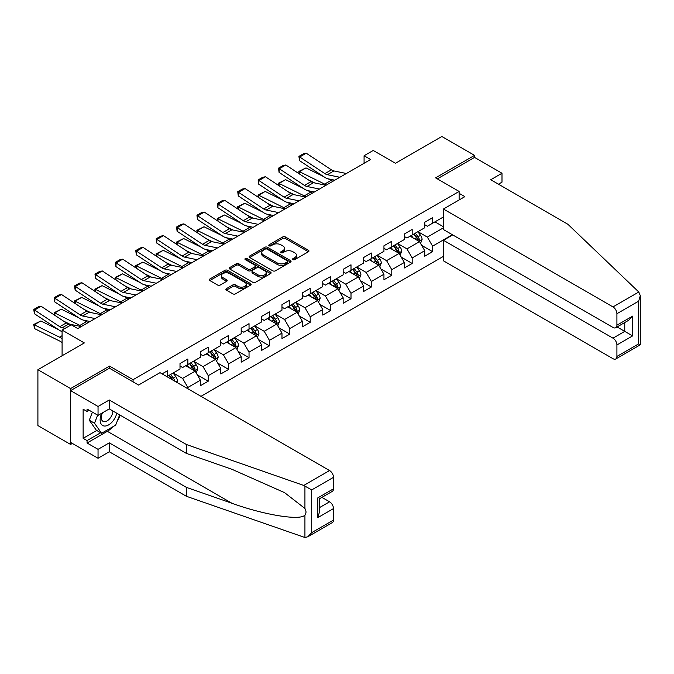 <?xml version="1.0" encoding="UTF-8"?>
<svg xmlns="http://www.w3.org/2000/svg" width="674" height="674" viewBox="0 0 674 674"><rect width="100%" height="100%" fill="white"/><g stroke="black" fill="none" stroke-linecap="round" stroke-linejoin="round"><path stroke-width="1.01" d="M292.996 259.616A1.272 0.733 0 0 0 294.791 259.616L308.422 251.747A1.811 1.045 0 0 0 308.962 251.006A1.811 1.045 0 0 0 308.422 250.265L285.329 236.928A1.811 1.045 0 0 0 282.76 236.928L269.128 244.797A1.272 0.733 0 0 0 268.757 245.319A1.272 0.733 0 0 0 269.128 245.842A1.272 0.733 0 0 0 270.923 245.842L272.692 244.822A5.805 3.353 0 0 1 280.898 244.822L282.827 245.934A5.805 3.353 0 0 1 284.529 248.302A5.805 3.353 0 0 1 282.827 250.669L281.058 251.688A1.272 0.733 0 0 0 280.687 252.211A1.272 0.733 0 0 0 281.058 252.725A1.272 0.733 0 0 0 282.861 252.725L284.622 251.705A5.805 3.353 0 0 1 292.836 251.705L294.757 252.817A5.805 3.353 0 0 1 296.459 255.193A5.805 3.353 0 0 1 294.757 257.561L292.996 258.58A1.272 0.733 0 0 0 292.626 259.102A1.272 0.733 0 0 0 292.996 259.616L292.996 258.58M226.43 288.641A1.811 1.045 0 0 0 225.9 289.382A1.811 1.045 0 0 0 226.43 290.123L232.909 293.864A1.811 1.045 0 0 0 235.479 293.864L250.618 285.119A1.811 1.045 0 0 0 251.149 284.377A1.811 1.045 0 0 0 250.618 283.636L227.517 270.308A1.811 1.045 0 0 0 224.956 270.308L209.808 279.044A1.811 1.045 0 0 0 209.277 279.786A1.811 1.045 0 0 0 209.808 280.527L217.643 285.051A1.811 1.045 0 0 0 220.204 285.051L226.683 281.302A1.811 1.045 0 0 0 227.214 280.569A1.811 1.045 0 0 0 226.683 279.828L222.808 277.587A4.853 2.806 0 0 1 221.384 275.599A4.853 2.806 0 0 1 224.383 273.012A4.853 2.806 0 0 1 229.666 273.619L244.873 282.398A4.853 2.806 0 0 1 246.296 284.377A4.853 2.806 0 0 1 243.297 286.972A4.853 2.806 0 0 1 238.006 286.366L235.479 284.9A1.811 1.045 0 0 0 232.909 284.9L226.43 288.641L226.43 290.123M498.465 184.196L501.995 182.157L501.995 173.252L474.547 157.404L474.547 155.365L441.858 136.493L395.453 163.285L373.228 150.454L364.078 155.745L370.616 159.511L77.78 328.583L71.242 324.809L62.092 330.091L62.092 355.754M109.542 368.282L109.542 366.092L70.585 388.586L37.904 369.714L84.317 342.923L62.092 330.091M109.542 366.092L133.073 379.681L459.12 191.441L459.12 199.967M474.547 155.365L435.589 177.852L459.12 191.441M272.818 270.822A1.811 1.045 0 0 0 275.388 270.822L290.528 262.085A1.811 1.045 0 0 0 291.058 261.344A1.811 1.045 0 0 0 290.528 260.602L267.426 247.265A1.811 1.045 0 0 0 264.865 247.265L249.717 256.002A1.811 1.045 0 0 0 249.186 256.743A1.811 1.045 0 0 0 249.717 257.485L272.818 270.822M245.799 259.894A1.272 0.733 0 0 1 247.088 260.071L247.088 258.563L270.569 272.119A1.811 1.045 0 0 1 271.1 272.86A1.811 1.045 0 0 1 270.569 273.602L255.429 282.347A1.811 1.045 0 0 1 252.86 282.347L229.767 269.01L229.767 267.527A1.811 1.045 0 0 0 229.236 268.269A1.811 1.045 0 0 0 229.767 269.01M229.767 267.527L236.245 263.787A1.811 1.045 0 0 1 238.815 263.787L248.184 269.196A1.811 1.045 0 0 0 250.745 269.196L255.042 266.71A1.811 1.045 0 0 0 255.572 265.969A1.811 1.045 0 0 0 255.042 265.227L245.294 259.6A1.272 0.733 0 0 1 244.923 259.077A1.272 0.733 0 0 1 245.707 258.403A1.272 0.733 0 0 1 247.088 258.563M70.585 388.586L70.585 444.436L37.904 425.572L37.904 369.714M133.073 381.872L133.073 379.681M200.987 396.32L443.433 256.347M443.433 216.952L432.582 223.22L432.582 217.71L424.738 222.235L424.738 227.745L412.185 234.99L412.185 229.48L404.341 234.013L404.341 239.523L391.788 246.768L391.788 241.258L383.944 245.783L383.944 251.292L371.399 258.538L371.399 253.028L363.556 257.561L363.556 263.071L351.002 270.316L351.002 264.806L343.159 269.33L343.159 274.84L330.605 282.086L330.605 276.576L322.762 281.109L322.762 286.618L310.217 293.864L310.217 288.354L302.373 292.878L302.373 298.388L289.82 305.634L289.82 300.124L281.976 304.656L281.976 310.166L269.432 317.412L269.432 311.902L261.588 316.426L261.588 321.936L249.035 329.182L249.035 323.672L241.191 328.204L241.191 333.714L228.638 340.96L228.638 335.45L220.794 339.982L220.794 345.492L208.249 352.738L208.249 347.228L200.405 351.752L200.405 357.262L187.852 364.508L187.852 358.998L180.009 363.53L180.009 369.04L167.455 376.286L167.455 370.776L162.097 373.868M452.389 234.729L432.582 246.162L432.582 251.672L424.738 256.204L424.738 250.694L412.185 257.94L412.185 263.45L404.341 267.974L404.341 262.464L391.788 269.71L391.788 275.219L383.944 279.752L383.944 274.242L371.399 281.488L371.399 286.998L363.556 291.522L363.556 286.012L351.002 293.257L351.002 298.767L343.159 303.3L343.159 297.79L330.605 305.036L330.605 310.546L322.762 315.07L322.762 309.56L310.217 316.805L310.217 322.315L302.373 326.848L302.373 321.338L289.82 328.583L289.82 334.093L281.976 338.618L281.976 333.108L269.432 340.353L269.432 345.863L261.588 350.396L261.588 344.886L249.035 352.131L249.035 357.641L241.191 362.165L241.191 356.656L228.638 363.901L228.638 369.411L220.794 373.944L220.794 368.434L208.249 375.679L208.249 381.189L200.405 385.722L200.405 380.212L187.852 387.457L187.852 388.738M167.455 376.286L166.874 376.623M185.763 365.712L195.174 371.147L182.62 378.4L173.21 372.958M180.009 366.016L182.62 367.524L187.852 364.508M182.62 378.4L187.852 387.457M195.174 371.147L200.405 380.212M206.151 353.943L215.57 359.377L203.017 366.622L193.607 361.188M200.405 354.246L203.017 355.754L208.249 352.738M203.017 366.622L208.249 375.679M215.57 359.377L220.794 368.434M226.548 342.165L235.959 347.599L223.414 354.844L213.995 349.41M220.794 342.468L223.414 343.976L228.638 340.96M223.414 354.844L228.638 363.901M235.959 347.599L241.191 356.656M246.945 330.395L256.356 335.829L243.803 343.074L234.392 337.64M241.191 330.698L243.803 332.206L249.035 329.182M243.803 343.074L249.035 352.131M256.356 335.829L261.588 344.886M267.334 318.617L276.744 324.051L264.2 331.296L254.789 325.862M261.588 318.92L264.2 320.428L269.432 317.412M264.2 331.296L269.432 340.353M276.744 324.051L281.976 333.108M287.731 306.847L297.141 312.281L284.588 319.527L275.177 314.092M281.976 307.15L284.588 308.658L289.82 305.634M284.588 319.527L289.82 328.583M297.141 312.281L302.373 321.338M308.128 295.069L317.538 300.503L304.985 307.748L295.574 302.314M302.373 295.372L304.985 296.88L310.217 293.864M304.985 307.748L310.217 316.805M317.538 300.503L322.762 309.56M328.516 283.299L337.927 288.733L325.382 295.979L315.971 290.545M322.762 283.594L325.382 285.11L330.605 282.086M325.382 295.979L330.605 305.036M337.927 288.733L343.159 297.79M348.913 271.521L358.324 276.955L345.77 284.201L336.36 278.766M343.159 271.824L345.77 273.332L351.002 270.316M345.77 284.201L351.002 293.257M358.324 276.955L363.556 286.012M369.301 259.751L378.721 265.185L366.167 272.431L356.757 266.997M363.556 260.046L366.167 261.563L371.399 258.538M366.167 272.431L371.399 281.488M378.721 265.185L383.944 274.242M389.698 247.973L399.109 253.407L386.564 260.653L377.145 255.219M383.944 248.276L386.564 249.784L391.788 246.768M386.564 260.653L391.788 269.71M399.109 253.407L404.341 262.464M410.095 236.195L419.506 241.629L406.953 248.883L397.542 243.44M404.341 236.498L406.953 238.006L412.185 234.99M406.953 248.883L412.185 257.94M419.506 241.629L424.738 250.694M443.433 227.82L427.35 237.105L417.939 231.671M434.932 221.856L443.433 226.767M424.738 224.728L427.35 226.237L432.582 223.22M427.35 237.105L432.582 246.162M70.585 444.436L72.354 443.416M364.078 155.745L364.078 163.285M421.663 245.37L432.582 251.672M401.266 257.148L412.185 263.45M380.877 268.918L391.788 275.219M360.48 280.696L371.399 286.998M340.084 292.465L351.002 298.767M319.695 304.244L330.605 310.546M299.298 316.013L310.217 322.315M278.91 327.791L289.82 334.093M258.513 339.561L269.432 345.863M238.116 351.339L249.035 357.641M217.727 363.109L228.638 369.411M197.33 374.887L208.249 381.189M293.502 259.793L294.757 259.069A5.805 3.353 0 0 0 296.459 256.701L296.459 255.193M284.529 248.302L284.529 249.81A5.805 3.353 0 0 1 282.827 252.186L281.572 252.91M308.406 251.764L285.329 238.436A1.811 1.045 0 0 0 282.76 238.436L269.634 246.018M290.502 262.093L267.426 248.773A1.811 1.045 0 0 0 264.865 248.773L249.742 257.502M287.318 261.857A1.272 0.733 0 0 0 287.688 261.344A1.272 0.733 0 0 0 287.318 260.821L267.039 249.119A1.272 0.733 0 0 0 265.244 249.119L263.382 250.189A5.805 3.353 0 0 0 261.689 252.565A5.805 3.353 0 0 0 263.382 254.932L277.241 262.936A5.805 3.353 0 0 0 285.456 262.936L287.318 261.857L287.318 263.366A1.272 0.733 0 0 0 287.688 262.852L287.688 261.344M261.689 252.565L261.689 254.073A5.805 3.353 0 0 0 263.382 256.44L263.382 254.932M287.318 263.366L285.456 264.444A5.805 3.353 0 0 1 277.241 264.444L263.382 256.44M229.792 269.019L236.245 265.295L236.245 263.787M255.572 265.969L255.572 267.477A1.811 1.045 0 0 1 255.042 268.218L250.745 270.704A1.811 1.045 0 0 1 248.184 270.704L238.815 265.295A1.811 1.045 0 0 0 236.245 265.295M247.088 260.071L270.544 273.619M257.898 274.807A4.853 2.806 0 0 0 263.189 275.413A4.853 2.806 0 0 0 266.188 272.827A4.853 2.806 0 0 0 264.764 270.838L259.406 267.747A1.811 1.045 0 0 0 256.845 267.747L252.539 270.232A1.811 1.045 0 0 0 252.009 270.973A1.811 1.045 0 0 0 252.539 271.715L257.898 274.807L257.898 276.315A4.853 2.806 0 0 0 263.189 276.921A4.853 2.806 0 0 0 266.188 274.335L266.188 272.827M252.009 270.973L252.009 272.481A1.811 1.045 0 0 0 252.539 273.223L252.539 271.715M257.898 276.315L252.539 273.223M246.296 284.377L246.296 285.894A4.853 2.806 0 0 1 243.297 288.48A4.853 2.806 0 0 1 238.006 287.874L235.479 286.408A1.811 1.045 0 0 0 232.909 286.408L226.456 290.14M221.384 275.599L221.384 277.115A4.853 2.806 0 0 0 222.808 279.095L222.808 277.587M226.683 279.828L226.683 281.302L222.808 279.095M250.593 285.136L227.517 271.816A1.811 1.045 0 0 0 224.956 271.816L209.833 280.544M420.542 243.424L422.093 239.506A4.903 2.831 -120 0 0 420.534 235.336L417.829 231.73M299.155 173.782L298.818 171.432L306.004 167.893L323.747 176.655M328.154 178.837L331.187 180.329A13.868 8.004 60 0 1 332.846 181.314M413.128 237.947L411.292 235.504M306.004 167.893L299.467 171.668L324.649 184.103A13.868 8.004 60 0 1 326.317 185.089M298.818 171.432L299.467 171.668L299.61 174.077M314.632 182.94L308.245 179.79M418.748 241.199L419.447 239.717A4.903 2.831 -120 0 0 418.048 236.768L415.353 233.162M414.122 233.87L417.113 237.871A2.494 1.441 60 0 1 417.568 238.63L419.447 239.717M413.777 234.072L416.481 237.669A4.903 2.831 60 0 1 417.88 240.618M339.856 177.27L327.362 174.709A9.242 5.333 60 0 1 324.885 173.622L299.703 156.983L299.467 160.606L324.649 177.254A13.868 8.004 -120 0 0 328.364 178.88L334.784 180.194M346.394 173.496L333.9 170.935A9.242 5.333 60 0 1 331.423 169.848L306.24 153.209L299.703 156.983L298.919 156.385L303.494 153.739L306.24 153.209M299.467 160.606L298.919 156.385M101.782 413.221A12.014 6.942 120 0 0 104.377 426.027A12.014 6.942 120 0 0 116.762 413.213M102.423 412.85A8.231 4.752 120 0 0 102.97 421.309A8.231 4.752 120 0 0 104.175 421.68A8.231 4.752 120 0 0 112.895 410.98M119.66 414.881L115.684 425.117L101.572 433.264L96.34 430.248L89.288 420.205L92.422 412.134M101.572 433.264L94.512 423.23L97.646 415.15M89.288 420.205L94.512 423.23M638.792 292.019L640.3 295.675L638.674 301.143L616.912 313.713A5.544 3.201 -120 0 0 612.986 306.923L638.792 292.019L567.887 224.273L490.756 179.739L501.995 173.252M452.709 234.914L443.433 240.273L443.433 260.804L612.986 358.694A5.544 3.201 -120 0 0 615.758 358.972A5.544 3.201 -120 0 0 616.912 356.436L616.912 344.962A5.544 3.201 -120 0 0 612.986 338.171L624.756 331.372L632.6 335.905L616.912 344.962M443.433 240.273L612.986 338.171M459.12 193.328L464.866 196.648L443.433 209.024L443.433 229.556L612.986 327.446A5.544 3.201 -120 0 0 615.758 327.724A5.544 3.201 -120 0 0 616.912 325.188L616.912 313.713M443.433 209.024L612.986 306.923M474.547 157.404L437.35 178.871M617.098 326.957L624.756 331.372L624.756 322.534M616.912 325.188L632.6 316.131L628.674 320.268L615.758 327.724M616.912 356.436L638.674 343.866L639.5 344.347M113.089 426.617A20.801 12.006 -60 0 1 107.326 431.309L87.056 443.003L98.042 449.347L109.281 442.852L186.412 487.386L186.412 496.291L304.926 537.507L307.799 536.774L311.717 532.637L333.487 520.067A5.544 3.201 60 0 1 332.333 522.603L307.799 536.774M186.412 487.386L231.999 503.293C264.385 515.054 300.671 520.901 304.926 515.037C306.35 513.251 306.35 511.052 304.926 508.466L284.563 492.635L231.999 469.323L186.412 453.417L109.281 408.891L98.042 415.378L87.056 409.042L87.056 411.452L83.138 409.194L83.138 438.327L87.056 440.585L100.653 432.742M98.042 449.347L98.042 458.253L70.585 442.397L70.585 390.625L109.415 368.206L138.566 385.039L160.008 372.663L329.561 470.553A5.544 3.201 60 0 1 333.487 477.344L333.487 488.819A5.544 3.201 60 0 1 332.333 491.354L319.425 498.811L319.425 512.181L317.799 517.649L317.799 497.875C319.914 499.097 319.914 499.097 317.799 497.875L333.487 488.819M109.281 442.852L109.281 451.757L98.042 458.253M186.412 496.291L109.281 451.757M333.487 477.344L311.717 489.914L303.755 485.449L186.412 444.511L109.281 399.985L98.042 406.473L98.042 415.378M98.042 406.473L70.585 390.625M87.056 443.003L87.056 440.585M109.281 399.985L109.281 408.891M186.412 444.511L186.412 453.417M319.425 507.657L329.561 501.801A5.544 3.201 60 0 1 333.487 508.592L333.487 520.067M329.561 501.801L321.902 497.378M120.166 415.176A20.801 12.006 -60 0 1 117.217 421.174M89.153 410.247L87.056 411.452M83.138 438.327L96.736 430.475M400.145 255.193L401.704 251.276A4.903 2.831 -120 0 0 400.137 247.105L397.441 243.508M278.758 185.552L278.429 183.21L285.608 179.672L303.359 188.434M307.765 190.607L310.79 192.107A13.868 8.004 60 0 1 312.458 193.093M392.731 249.725L390.903 247.282M285.608 179.672L279.07 183.446L304.252 195.881A13.868 8.004 60 0 1 305.92 196.867M278.429 183.21L279.07 183.446L279.213 185.856M294.235 194.719L287.857 191.568M398.351 252.969L399.059 251.486A4.903 2.831 -120 0 0 397.652 248.537L394.956 244.94M393.726 245.648L396.716 249.641A2.494 1.441 60 0 1 397.171 250.399L399.059 251.486M393.389 245.842L396.085 249.447A4.903 2.831 60 0 1 397.483 252.396M379.748 266.971L381.307 263.054A4.903 2.831 -120 0 0 379.74 258.883L377.044 255.278M258.369 197.33L258.032 194.98L265.211 191.441L282.962 200.212M287.368 202.385L290.393 203.877A13.868 8.004 60 0 1 292.061 204.862M372.343 261.504L370.506 259.052M265.211 191.441L258.681 195.216L283.855 207.651A13.868 8.004 60 0 1 285.523 208.637M258.032 194.98L258.681 195.216L258.824 197.634M273.846 206.488L267.46 203.337M377.962 264.747L378.662 263.264A4.903 2.831 -120 0 0 377.255 260.316L374.559 256.71M373.337 257.426L376.328 261.419A2.494 1.441 60 0 1 376.783 262.178L378.662 263.264M372.992 257.62L375.688 261.217A4.903 2.831 60 0 1 377.095 264.166M319.459 189.049L306.965 186.487A9.242 5.333 60 0 1 304.488 185.401L279.306 168.753L279.07 172.384L304.252 189.023A13.868 8.004 -120 0 0 307.967 190.658L314.396 191.972M325.997 185.274L313.503 182.713A9.242 5.333 60 0 1 311.026 181.626L285.843 164.978L279.306 168.753L278.522 168.155L283.097 165.518L285.843 164.978M279.07 172.384L278.522 168.155M299.071 200.818L286.568 198.257A9.242 5.333 60 0 1 284.091 197.17L258.909 180.531L258.681 184.162L283.855 200.801A13.868 8.004 -120 0 0 287.571 202.427L293.999 203.75M305.6 197.044L293.106 194.483A9.242 5.333 60 0 1 290.629 193.396L265.446 176.757L258.909 180.531L258.125 179.933L262.7 177.287L265.446 176.757M258.681 184.162L258.125 179.933M359.36 278.741L360.91 274.824A4.903 2.831 -120 0 0 359.352 270.653L356.647 267.056M237.973 209.1L237.636 206.758L244.822 203.219L262.565 211.981M266.971 214.155L270.004 215.655A13.868 8.004 60 0 1 271.664 216.64M351.946 273.273L350.118 270.83M244.822 203.219L238.284 206.994L263.467 219.429A13.868 8.004 60 0 1 265.135 220.415M237.636 206.758L238.284 206.994L238.428 209.403M253.449 218.266L247.072 215.116M357.565 276.517L358.265 275.034A4.903 2.831 -120 0 0 356.866 272.085L354.17 268.488M352.94 269.196L355.931 273.189A2.494 1.441 60 0 1 356.386 273.947L358.265 275.034M352.595 269.389L355.299 272.995A4.903 2.831 60 0 1 356.698 275.944M338.963 290.519L340.522 286.602A4.903 2.831 -120 0 0 338.955 282.431L336.259 278.825M217.576 220.878L217.247 218.536L224.425 214.989L242.177 223.76M246.583 225.933L249.607 227.424A13.868 8.004 60 0 1 251.276 228.41M331.549 285.051L329.721 282.6M224.425 214.989L217.887 218.764L243.07 231.199A13.868 8.004 60 0 1 244.738 232.185M217.247 218.536L217.887 218.764L218.039 221.182M233.052 230.036L226.675 226.885M337.168 288.295L337.876 286.812A4.903 2.831 -120 0 0 336.469 283.864L333.773 280.266M332.543 280.974L335.542 284.967A2.494 1.441 60 0 1 335.989 285.725L337.876 286.812M332.206 281.168L334.902 284.773A4.903 2.831 60 0 1 336.301 287.714M318.566 302.297L320.125 298.38A4.903 2.831 -120 0 0 318.558 294.201L315.862 290.604M197.187 232.648L196.85 230.306L204.028 226.767L221.78 235.529M226.186 237.703L229.211 239.203A13.868 8.004 60 0 1 230.879 240.188M311.161 296.821L309.324 294.378M204.028 226.767L197.499 230.542L222.681 242.977A13.868 8.004 60 0 1 224.341 243.963M196.85 230.306L197.499 230.542L197.642 232.951M212.664 241.814L206.278 238.663M316.78 300.065L317.479 298.582A4.903 2.831 -120 0 0 316.081 295.642L313.376 292.036M312.155 292.743L315.146 296.737A2.494 1.441 60 0 1 315.601 297.495L317.479 298.582M311.809 292.946L314.505 296.543A4.903 2.831 60 0 1 315.912 299.492M278.674 212.596L266.179 210.035A9.242 5.333 60 0 1 263.702 208.948L238.52 192.309L238.284 195.932L263.467 212.571A13.868 8.004 -120 0 0 267.182 214.206L273.602 215.52M285.212 208.822L272.717 206.261A9.242 5.333 60 0 1 270.24 205.174L245.058 188.535L238.52 192.309L237.737 191.711L242.311 189.065L245.058 188.535M238.284 195.932L237.737 191.711M258.277 224.366L245.783 221.805A9.242 5.333 60 0 1 243.306 220.718L218.123 204.079L217.887 207.71L243.07 224.349A13.868 8.004 -120 0 0 246.785 225.975L253.213 227.298M264.815 220.592L252.32 218.031A9.242 5.333 60 0 1 249.843 216.944L224.661 200.304L218.123 204.079L217.34 203.481L221.914 200.844L224.661 200.304M217.887 207.71L217.34 203.481M237.888 236.144L225.394 233.583A9.242 5.333 60 0 1 222.909 232.496L197.735 215.857L197.499 219.48L222.681 236.119A13.868 8.004 -120 0 0 226.397 237.754L232.816 239.068M244.418 232.37L231.923 229.809A9.242 5.333 60 0 1 229.446 228.722L204.264 212.083L197.735 215.857L196.943 215.259L201.518 212.613L204.264 212.083M197.499 219.48L196.943 215.259M298.178 314.067L299.728 310.15A4.903 2.831 -120 0 0 298.169 305.979L295.465 302.373M176.79 244.426L176.462 242.084L183.64 238.537L201.383 247.307M205.789 249.481L208.822 250.972A13.868 8.004 60 0 1 210.49 251.966M290.764 308.599L288.935 306.148M183.64 238.537L177.102 242.311L202.284 254.747A13.868 8.004 60 0 1 203.952 255.732M176.462 242.084L177.102 242.311L177.245 244.729M192.267 253.584L185.889 250.433M296.383 311.843L297.082 310.36A4.903 2.831 -120 0 0 295.684 307.411L292.988 303.814M291.758 304.522L294.749 308.515A2.494 1.441 60 0 1 295.204 309.273L297.082 310.36M291.412 304.715L294.117 308.321A4.903 2.831 60 0 1 295.515 311.262M217.491 247.914L204.997 245.353A9.242 5.333 60 0 1 202.52 244.266L177.338 227.627L177.102 231.258L202.284 247.897A13.868 8.004 -120 0 0 206 249.523L212.42 250.846M224.029 244.148L211.535 241.578A9.242 5.333 60 0 1 209.058 240.492L183.876 223.852L177.338 227.627L176.554 227.028L181.129 224.391L183.876 223.852M177.102 231.258L176.554 227.028M277.781 325.845L279.339 321.928A4.903 2.831 -120 0 0 277.772 317.749L275.076 314.151M156.393 256.196L156.065 253.854L163.243 250.315L180.994 259.077M185.401 261.259L188.425 262.75A13.868 8.004 60 0 1 190.093 263.736M270.375 320.369L268.538 317.926M163.243 250.315L156.705 254.09L181.887 266.525A13.868 8.004 60 0 1 183.555 267.511M156.065 253.854L156.705 254.09L156.857 256.499M171.87 265.362L165.492 262.211M275.986 323.613L276.694 322.13A4.903 2.831 -120 0 0 275.287 319.19L272.591 315.584M271.361 316.291L274.36 320.293A2.494 1.441 60 0 1 274.807 321.051L276.694 322.13M271.024 316.494L273.72 320.091A4.903 2.831 60 0 1 275.127 323.04M197.094 259.692L184.6 257.131A9.242 5.333 60 0 1 182.123 256.044L156.941 239.405L156.705 243.028L181.887 259.675A13.868 8.004 -120 0 0 185.603 261.301L192.031 262.616M203.632 255.918L191.138 253.357A9.242 5.333 60 0 1 188.661 252.27L163.479 235.63L156.941 239.405L156.157 238.807L160.732 236.161L163.479 235.63M156.705 243.028L156.157 238.807M257.384 337.615L258.942 333.697A4.903 2.831 -120 0 0 257.375 329.527L254.679 325.921M136.005 267.974L135.668 265.632L142.846 262.085L160.597 270.855M165.004 273.029L168.028 274.52A13.868 8.004 60 0 1 169.696 275.514M249.978 332.147L248.142 329.696M142.846 262.085L136.317 265.859L161.499 278.295A13.868 8.004 60 0 1 163.159 279.289M135.668 265.632L136.317 265.859L136.46 268.277M151.482 277.132L145.095 273.981M255.598 335.391L256.297 333.908A4.903 2.831 -120 0 0 254.898 330.959L252.194 327.362M250.972 328.07L253.963 332.063A2.494 1.441 60 0 1 254.418 332.821L256.297 333.908M250.627 328.263L253.323 331.869A4.903 2.831 60 0 1 254.73 334.81M176.706 271.47L164.212 268.901A9.242 5.333 60 0 1 161.735 267.822L136.552 251.175L136.317 254.806L161.499 271.445A13.868 8.004 -120 0 0 165.214 273.071L171.634 274.394M183.244 267.696L170.741 265.126A9.242 5.333 60 0 1 168.264 264.048L143.082 247.4L136.552 251.175L135.76 250.576L140.344 247.939L143.082 247.4M136.317 254.806L135.76 250.576M236.995 349.393L238.545 345.476A4.903 2.831 -120 0 0 236.987 341.305L234.291 337.699M115.608 279.752L115.279 277.402L122.457 273.863L140.209 282.625M144.615 284.807L147.64 286.298A13.868 8.004 60 0 1 149.308 287.284M229.581 343.917L227.753 341.474M122.457 273.863L115.92 277.637L141.102 290.073A13.868 8.004 60 0 1 142.77 291.058M115.279 277.402L115.92 277.637L116.063 280.047M131.085 288.91L124.707 285.759M235.201 347.161L235.9 345.686A4.903 2.831 -120 0 0 234.501 342.737L231.805 339.132M230.575 339.839L233.566 343.841A2.494 1.441 60 0 1 234.021 344.599L235.9 345.686M230.23 340.041L232.934 343.639A4.903 2.831 60 0 1 234.333 346.588M156.309 283.24L143.815 280.679A9.242 5.333 60 0 1 141.338 279.592L116.155 262.953L115.92 266.575L141.102 283.223A13.868 8.004 -120 0 0 144.817 284.849L151.246 286.164M162.847 279.466L150.353 276.904A9.242 5.333 60 0 1 147.876 275.818L122.693 259.178L116.155 262.953L115.372 262.354L119.947 259.709L122.693 259.178M115.92 266.575L115.372 262.354M216.598 361.163L218.157 357.245A4.903 2.831 -120 0 0 216.59 353.075L213.894 349.477M95.219 291.522L94.882 289.18L102.06 285.641L119.812 294.403M124.218 296.577L127.243 298.077A13.868 8.004 60 0 1 128.911 299.062M209.193 355.695L207.356 353.252M102.06 285.641L95.523 289.407L120.705 301.851A13.868 8.004 60 0 1 122.373 302.837M94.882 289.18L95.523 289.407L95.674 291.825M110.696 300.688L104.31 297.529M214.812 358.939L215.512 357.456A4.903 2.831 -120 0 0 214.105 354.507L211.409 350.91M210.178 351.617L213.178 355.611A2.494 1.441 60 0 1 213.624 356.369L215.512 357.456M209.841 351.811L212.537 355.417A4.903 2.831 60 0 1 213.944 358.366M135.912 295.018L123.418 292.449A9.242 5.333 60 0 1 120.941 291.37L95.759 274.722L95.523 278.354L120.705 294.993A13.868 8.004 -120 0 0 124.42 296.627L130.849 297.942M142.45 291.244L129.956 288.683A9.242 5.333 60 0 1 127.479 287.596L102.296 270.948L95.759 274.722L94.975 274.124L99.55 271.487L102.296 270.948M95.523 278.354L94.975 274.124M196.201 372.941L197.76 369.023A4.903 2.831 -120 0 0 196.201 364.853L193.497 361.247M74.822 303.3L74.485 300.949L81.672 297.411L99.415 306.173M103.821 308.355L106.846 309.846A13.868 8.004 60 0 1 108.514 310.832M188.796 367.465L186.959 365.022M81.672 297.411L75.134 301.185L100.316 313.621A13.868 8.004 60 0 1 101.976 314.606M74.485 300.949L75.134 301.185L75.277 303.595M90.299 312.458L83.913 309.307M194.415 370.717L195.115 369.234A4.903 2.831 -120 0 0 193.716 366.285L191.012 362.679M189.79 363.387L192.781 367.389A2.494 1.441 60 0 1 193.236 368.147L195.115 369.234M189.445 363.589L192.141 367.187A4.903 2.831 60 0 1 193.548 370.136M115.524 306.788L103.029 304.227A9.242 5.333 60 0 1 100.552 303.14L75.37 286.501L75.134 290.123L100.316 306.771A13.868 8.004 -120 0 0 104.032 308.397L110.452 309.711M122.061 303.014L109.559 300.452A9.242 5.333 60 0 1 107.082 299.366L81.908 282.726L75.37 286.501L74.578 285.902L79.161 283.257L81.908 282.726M75.134 290.123L74.578 285.902M176.824 382.369L177.363 380.793A4.903 2.831 -120 0 0 175.804 376.623L173.108 373.025M54.425 315.07L54.097 312.728L61.275 309.189L79.026 317.951M83.433 320.125L86.457 321.624A13.868 8.004 60 0 1 88.126 322.61M61.275 309.189L54.737 312.963L79.92 325.399A13.868 8.004 60 0 1 81.588 326.385M54.097 312.728L54.737 312.963L54.88 315.373M69.902 324.236L63.525 321.085M174.751 381.172L174.718 381.004A4.903 2.831 -120 0 0 173.319 378.055L170.623 374.458M169.393 375.165L172.384 379.159A2.494 1.441 60 0 1 172.839 379.917L174.718 381.004M169.056 375.359L171.752 378.965A4.903 2.831 60 0 1 172.266 379.74M95.127 318.566L82.632 316.005A9.242 5.333 60 0 1 80.155 314.918L54.973 298.27L54.737 301.901L79.92 318.541A13.868 8.004 -120 0 0 83.635 320.175L90.063 321.49M101.664 314.792L89.17 312.231A9.242 5.333 60 0 1 86.693 311.144L61.511 294.496L54.973 298.27L54.19 297.672L58.764 295.035L61.511 294.496M54.737 301.901L54.19 297.672M40.878 320.959L34.34 324.733L34.576 328.634L33.7 324.497L40.878 320.959L58.63 329.729M33.7 324.497L59.523 337.168A13.868 8.004 60 0 1 62.092 338.828M62.092 342.704A9.242 5.333 -120 0 0 59.759 341.069L34.576 328.634M65.092 328.356L62.235 327.775A9.242 5.333 60 0 1 59.759 326.688L34.576 310.048L34.34 313.68L59.523 330.319A13.868 8.004 -120 0 0 62.092 331.625M81.268 326.561L68.773 324A9.242 5.333 60 0 1 66.296 322.913L41.114 306.274L34.576 310.048L33.793 309.45L38.367 306.805L41.114 306.274M34.34 313.68L33.793 309.45M294.757 259.069L294.757 257.561M281.058 252.725L281.058 251.688M282.827 252.186L282.827 250.669M269.128 245.842L269.128 244.797M282.76 238.436L282.76 236.928M285.329 238.436L285.329 236.928M308.422 251.747L308.422 250.265M249.717 257.485L249.717 256.002M264.865 248.773L264.865 247.265M267.426 248.773L267.426 247.265M290.528 262.085L290.528 260.602M277.241 264.444L277.241 262.936M285.456 264.444L285.456 262.936M238.815 265.295L238.815 263.787M248.184 270.704L248.184 269.196M250.745 270.704L250.745 269.196M255.042 268.218L255.042 266.71M270.569 273.602L270.569 272.119M232.909 286.408L232.909 284.9M235.479 286.408L235.479 284.9M238.006 287.874L238.006 286.366M209.808 280.527L209.808 279.044M224.956 271.816L224.956 270.308M227.517 271.816L227.517 270.308M250.618 285.119L250.618 283.636M419.026 241.351L422.059 239.599M418.048 236.768L420.534 235.336M414.561 238.781L416.481 237.669M331.187 180.329L324.649 184.103M327.362 174.709L333.9 170.935M324.885 173.622L331.423 169.848M638.674 343.866L638.674 301.143M632.6 316.131L632.6 335.905M304.926 537.507L304.926 515.037M304.926 508.466L304.926 485.996M311.717 489.914L311.717 532.637M333.487 508.592L317.799 517.649M303.755 485.449L329.561 470.553M107.326 431.309L231.999 503.293M398.629 253.129L401.67 251.377M397.652 248.537L400.137 247.105M394.164 250.551L396.085 249.447M310.79 192.107L304.252 195.881M378.232 264.899L381.273 263.146M377.255 260.316L379.74 258.883M373.775 262.329L375.688 261.217M290.393 203.877L283.855 207.651M306.965 186.487L313.503 182.713M304.488 185.401L311.026 181.626M286.568 198.257L293.106 194.483M284.091 197.17L290.629 193.396M357.843 276.677L360.876 274.925M356.866 272.085L359.352 270.653M353.378 274.099L355.299 272.995M270.004 215.655L263.467 219.429M337.447 288.455L340.488 286.694M336.469 283.864L338.955 282.431M332.99 285.877L334.902 284.773M249.607 227.424L243.07 231.199M317.05 300.225L320.091 298.472M316.081 295.642L318.558 294.201M312.593 297.647L314.505 296.543M229.211 239.203L222.681 242.977M266.179 210.035L272.717 206.261M263.702 208.948L270.24 205.174M245.783 221.805L252.32 218.031M243.306 220.718L249.843 216.944M225.394 233.583L231.923 229.809M222.909 232.496L229.446 228.722M296.661 312.003L299.694 310.242M295.684 307.411L298.169 305.979M292.196 309.425L294.117 308.321M208.822 250.972L202.284 254.747M204.997 245.353L211.535 241.578M202.52 244.266L209.058 240.492M276.264 323.773L279.306 322.02M275.287 319.19L277.772 317.749M271.807 321.195L273.72 320.091M188.425 262.75L181.887 266.525M184.6 257.131L191.138 253.357M182.123 256.044L188.661 252.27M255.867 335.551L258.909 333.79M254.898 330.959L257.375 329.527M251.41 332.973L253.323 331.869M168.028 274.52L161.499 278.295M164.212 268.901L170.741 265.126M161.735 267.822L168.264 264.048M235.479 347.321L238.52 345.568M234.501 342.737L236.987 341.305M231.013 344.751L232.934 343.639M147.64 286.298L141.102 290.073M143.815 280.679L150.353 276.904M141.338 279.592L147.876 275.818M215.082 359.099L218.123 357.346M214.105 354.507L216.59 353.075M210.625 356.521L212.537 355.417M127.243 298.077L120.705 301.851M123.418 292.449L129.956 288.683M120.941 291.37L127.479 287.596M194.685 370.868L197.726 369.116M193.716 366.285L196.201 364.853M190.228 368.299L192.141 367.187M106.846 309.846L100.316 313.621M103.029 304.227L109.559 300.452M100.552 303.14L107.082 299.366M175.796 381.779L177.338 380.894M173.319 378.055L175.804 376.623M86.457 321.624L79.92 325.399M82.632 316.005L89.17 312.231M80.155 314.918L86.693 311.144M62.092 335.686L59.523 337.168M62.235 327.775L68.773 324M59.759 326.688L66.296 322.913M640.3 295.675L640.3 344.802L615.758 358.972"/></g></svg>
